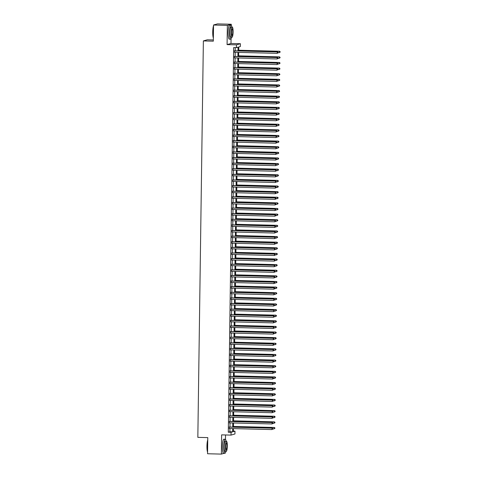<?xml version="1.0" encoding="UTF-8"?>
<svg xmlns="http://www.w3.org/2000/svg" width="478" height="478" viewBox="0 0 478 478"><rect width="100%" height="100%" fill="white"/><g stroke="black" fill="none" stroke-linecap="round" stroke-linejoin="round"><path stroke-width="0.72" d="M233.401 431.126L234.985 431.168L234.943 433.97L231.023 435.105L231.065 432.297L232.655 431.837L232.696 428.587M225.473 439.348L225.532 434.968M213.331 39.949L207.291 39.794L203.371 40.923L197.838 437.364L207.781 437.609L207.554 453.753L221.362 454.1L224.182 453.287M203.371 40.923L213.313 41.174L213.541 25.029L217.46 23.9L231.268 24.247L227.349 25.376L227.08 44.609L236.473 44.842L240.392 43.713L240.35 46.521L238.767 46.981L238.707 50.895M227.08 44.609L230.999 43.48L231.065 38.909M231.256 25.226L231.268 24.247M230.999 43.48L240.392 43.713M213.541 25.029L227.349 25.376M229.404 427.015L229.38 428.503M229.482 421.399L229.458 422.887M229.56 415.782L229.542 417.27M229.637 410.172L229.619 411.654M229.715 404.555L229.697 406.043M229.793 398.939L229.775 400.427M229.87 393.322L229.852 394.81M229.954 387.706L229.93 389.194M230.032 382.095L230.008 383.577M230.109 376.479L230.085 377.967M230.187 370.862L230.163 372.35M230.265 365.246L230.247 366.734M230.342 359.629L230.324 361.117M230.42 354.019L230.402 355.501M230.498 348.402L230.48 349.89M230.581 342.786L230.557 344.274M230.659 337.169L230.635 338.657M230.737 331.553L230.713 333.041M230.814 325.942L230.79 327.43M230.892 320.326L230.874 321.814M230.97 314.709L230.952 316.197M231.047 309.093L231.029 310.58M231.125 303.482L231.107 304.964M231.209 297.866L231.185 299.353M231.286 292.249L231.262 293.737M231.364 286.633L231.34 288.12M231.442 281.016L231.418 282.504M231.519 275.406L231.501 276.887M231.597 269.789L231.579 271.277M231.675 264.173L231.657 265.66M231.752 258.556L231.734 260.044M231.836 252.94L231.812 254.427M231.914 247.329L231.89 248.811M231.991 241.713L231.967 243.2M232.069 236.096L232.045 237.584M232.147 230.48L232.129 231.967M232.224 224.863L232.206 226.351M232.302 219.253L232.284 220.74M232.38 213.636L232.362 215.124M232.463 208.02L232.439 209.507M232.541 202.403L232.517 203.891M232.619 196.793L232.595 198.274M232.696 191.176L232.672 192.664M232.774 185.56L232.756 187.047M232.852 179.943L232.834 181.431M232.929 174.327L232.911 175.814M233.007 168.716L232.989 170.198M233.091 163.1L233.067 164.587M233.168 157.483L233.144 158.971M233.246 151.867L233.222 153.354M233.324 146.25L233.3 147.738M233.401 140.64L233.384 142.121M233.479 135.023L233.461 136.511M233.557 129.407L233.539 130.894M233.634 123.79L233.617 125.278M233.712 118.174L233.694 119.661M233.796 112.563L233.772 114.045M233.873 106.947L233.85 108.434M233.951 101.33L233.927 102.818M234.029 95.714L234.011 97.201M234.106 90.097L234.089 91.585M234.184 84.487L234.166 85.974M234.262 78.87L234.244 80.358M234.34 73.254L234.322 74.741M234.423 67.637L234.399 69.125M234.501 62.026L234.477 63.508M234.579 56.41L234.555 57.898M237.972 50.877L238.02 47.191L236.437 47.651L233.67 47.579L228.299 432.226L229.888 431.765L229.936 428.515M229.954 427.027L230.014 422.899M230.038 421.411L230.091 417.288M230.115 415.8L230.169 411.672M230.193 410.184L230.247 406.055M230.271 404.567L230.33 400.439M230.348 398.951L230.408 394.822M230.426 393.34L230.486 389.212M230.504 387.724L230.563 383.595M230.581 382.107L230.641 377.979M230.659 376.491L230.719 372.362M230.743 370.874L230.796 366.745M230.82 365.264L230.874 361.135M230.898 359.647L230.958 355.518M230.976 354.031L231.035 349.902M231.053 348.414L231.113 344.285M231.131 342.798L231.191 338.669M231.209 337.187L231.268 333.058M231.286 331.571L231.346 327.442M231.37 325.954L231.424 321.825M231.448 320.338L231.501 316.209M231.525 314.721L231.579 310.592M231.603 309.111L231.663 304.982M231.681 303.494L231.74 299.365M231.758 297.878L231.818 293.749M231.836 292.261L231.896 288.132M231.914 286.645L231.973 282.522M231.997 281.034L232.051 276.905M232.075 275.418L232.129 271.289M232.153 269.801L232.206 265.672M232.23 264.185L232.29 260.056M232.308 258.574L232.368 254.445M232.386 252.958L232.445 248.829M232.463 247.341L232.523 243.212M232.541 241.725L232.601 237.596M232.625 236.108L232.678 231.979M232.702 230.498L232.756 226.369M232.78 224.881L232.834 220.752M232.858 219.265L232.917 215.136M232.935 213.648L232.995 209.519M233.013 208.032L233.073 203.903M233.091 202.421L233.15 198.292M233.168 196.805L233.228 192.676M233.252 191.188L233.306 187.059M233.33 185.572L233.384 181.443M233.407 179.955L233.461 175.826M233.485 174.345L233.545 170.216M233.563 168.728L233.623 164.599M233.64 163.112L233.7 158.983M233.718 157.495L233.778 153.366M233.796 151.885L233.856 147.756M233.879 146.268L233.933 142.139M233.957 140.651L234.011 136.523M234.035 135.035L234.089 130.906M234.112 129.418L234.172 125.29M234.19 123.808L234.25 119.679M234.268 118.191L234.328 114.063M234.345 112.575L234.405 108.446M234.423 106.958L234.483 102.83M234.507 101.342L234.561 97.213M234.584 95.731L234.638 91.603M234.662 90.115L234.716 85.986M234.74 84.498L234.8 80.37M234.818 78.882L234.877 74.753M234.895 73.265L234.955 69.137M234.973 67.655L235.033 63.526M235.051 62.038L235.11 57.91M235.128 56.422L235.188 52.293M235.212 50.805L235.254 47.621M234.656 50.793L234.632 52.281M231.023 435.105L221.631 434.866L221.362 454.1M228.299 432.226L231.065 432.297M236.437 47.651L236.473 44.842M233.437 428.605L233.395 431.622L234.985 431.168M238.689 52.383L238.63 56.512M238.612 57.999L238.552 62.128M238.534 63.61L238.474 67.739M238.456 69.226L238.397 73.355M238.373 74.843L238.319 78.972M238.295 80.459L238.241 84.588M238.217 86.076L238.164 90.199M238.14 91.686L238.08 95.815M238.062 97.303L238.002 101.432M237.984 102.919L237.924 107.048M237.907 108.536L237.847 112.665M237.829 114.146L237.769 118.275M237.745 119.763L237.691 123.892M237.668 125.379L237.614 129.508M237.59 130.996L237.536 135.125M237.512 136.612L237.452 140.741M237.435 142.223L237.375 146.352M237.357 147.839L237.297 151.968M237.279 153.456L237.219 157.585M237.202 159.072L237.142 163.201M237.118 164.689L237.064 168.818M237.04 170.299L236.986 174.428M236.963 175.916L236.909 180.045M236.885 181.532L236.825 185.661M236.807 187.149L236.747 191.278M236.73 192.765L236.67 196.888M236.652 198.376L236.592 202.505M236.574 203.992L236.514 208.121M236.496 209.609L236.437 213.738M236.413 215.225L236.359 219.354M236.335 220.836L236.281 224.965M236.257 226.453L236.198 230.581M236.18 232.069L236.12 236.198M236.102 237.686L236.042 241.814M236.024 243.302L235.965 247.431M235.947 248.913L235.887 253.041M235.869 254.529L235.809 258.658M235.785 260.146L235.732 264.274M235.708 265.762L235.654 269.891M235.63 271.379L235.576 275.507M235.552 276.989L235.493 281.118M235.475 282.606L235.415 286.734M235.397 288.222L235.337 292.351M235.319 293.839L235.26 297.967M235.242 299.455L235.182 303.584M235.158 305.066L235.104 309.194M235.08 310.682L235.027 314.811M235.003 316.299L234.949 320.427M234.925 321.915L234.865 326.044M234.847 327.532L234.788 331.654M234.77 333.142L234.71 337.271M234.692 338.759L234.632 342.887M234.614 344.375L234.555 348.504M234.531 349.992L234.477 354.12M234.453 355.602L234.399 359.731M234.375 361.219L234.322 365.347M234.298 366.835L234.238 370.964M234.22 372.452L234.16 376.58M234.142 378.068L234.083 382.197M234.065 383.679L234.005 387.807M233.987 389.295L233.927 393.424M233.903 394.912L233.85 399.04M233.826 400.528L233.772 404.657M233.748 406.145L233.694 410.273M233.67 411.755L233.611 415.884M233.593 417.372L233.533 421.5M233.515 422.988L233.455 427.117M232.72 427.099L232.774 422.97M232.798 421.482L232.852 417.354M232.876 415.866L232.935 411.737M232.953 410.249L233.013 406.121M233.031 404.639L233.091 400.51M233.109 399.022L233.168 394.894M233.186 393.406L233.246 389.277M233.27 387.789L233.324 383.661M233.348 382.173L233.401 378.05M233.425 376.562L233.479 372.434M233.503 370.946L233.563 366.817M233.581 365.329L233.64 361.201M233.658 359.713L233.718 355.584M233.736 354.102L233.796 349.974M233.814 348.486L233.873 344.357M233.897 342.869L233.951 338.741M233.975 337.253L234.029 333.124M234.053 331.636L234.106 327.508M234.13 326.026L234.19 321.897M234.208 320.409L234.268 316.281M234.286 314.793L234.345 310.664M234.363 309.176L234.423 305.048M234.441 303.56L234.501 299.431M234.519 297.949L234.579 293.821M234.602 292.333L234.656 288.204M234.68 286.716L234.734 282.588M234.758 281.1L234.812 276.971M234.835 275.483L234.895 271.361M234.913 269.873L234.973 265.744M234.991 264.256L235.051 260.128M235.068 258.64L235.128 254.511M235.146 253.023L235.206 248.895M235.23 247.413L235.284 243.284M235.307 241.796L235.361 237.668M235.385 236.18L235.439 232.051M235.463 230.563L235.523 226.435M235.54 224.947L235.6 220.818M235.618 219.336L235.678 215.208M235.696 213.72L235.756 209.591M235.774 208.103L235.833 203.975M235.857 202.487L235.911 198.358M235.935 196.87L235.989 192.742M236.013 191.26L236.066 187.131M236.09 185.643L236.15 181.515M236.168 180.027L236.228 175.898M236.246 174.41L236.305 170.282M236.323 168.794L236.383 164.665M236.401 163.183L236.461 159.054M236.485 157.567L236.538 153.438M236.562 151.95L236.616 147.822M236.64 146.334L236.694 142.205M236.718 140.717L236.777 136.594M236.795 135.107L236.855 130.978M236.873 129.49L236.933 125.361M236.951 123.874L237.01 119.745M237.028 118.257L237.088 114.128M237.112 112.647L237.166 108.518M237.19 107.03L237.243 102.901M237.267 101.414L237.321 97.285M237.345 95.797L237.405 91.668M237.423 90.181L237.482 86.052M237.5 84.57L237.56 80.441M237.578 78.954L237.638 74.825M237.656 73.337L237.715 69.208M237.739 67.721L237.793 63.592M237.817 62.104L237.871 57.975M237.895 56.494L237.948 52.365M229.888 431.765L232.655 431.837M278.035 52.885L278.047 52.323L278.035 52.885L277.126 53.345L234.369 52.275M277.933 52.915L277.126 53.345L277.413 51.863L234.393 50.788M234.393 50.871L277.15 51.941L277.939 52.353M278.047 52.323L277.413 51.863M278.041 52.7L279.248 52.735L279.528 51.254L238.719 50.232M280.06 51.743L280.048 52.305L280.162 51.714L279.266 51.331L238.719 50.315M279.528 51.254L280.162 51.714M213.361 38.037A6.865 1.285 -88.6 0 1 212.728 32.104A6.865 1.285 -88.6 0 1 213.529 25.752M214.646 24.713L214.359 24.707A7.033 1.315 91.4 0 0 214.102 24.826A7.033 1.315 91.4 0 0 214.054 24.88L214.102 24.826M213.529 26.123A7.033 1.315 91.4 0 0 212.859 32.116A7.033 1.315 91.4 0 0 213.361 37.774M231.908 27.115A7.033 1.315 91.4 0 0 231.041 25.125A7.033 1.315 91.4 0 0 229.542 32.534A7.033 1.315 91.4 0 0 230.689 39.184A7.033 1.315 91.4 0 0 231.651 37.236M231.041 25.125L229.661 25.089A7.033 1.315 91.4 0 0 228.161 32.498A7.033 1.315 91.4 0 0 229.309 39.148L230.689 39.184M232.009 37.242L230.737 37.212A5.061 0.95 -88.6 0 1 229.912 32.426A5.061 0.95 -88.6 0 1 230.994 27.091L232.26 27.121A5.061 0.95 91.4 0 0 231.185 32.456A5.061 0.95 91.4 0 0 232.009 37.242A5.061 0.95 91.4 0 0 233.091 31.907A5.061 0.95 91.4 0 0 232.26 27.121M231.519 32.361A3.262 0.609 91.4 0 0 232.057 35.444A3.262 0.609 91.4 0 0 232.75 32.008A3.262 0.609 91.4 0 0 232.218 28.925A3.262 0.609 91.4 0 0 231.519 32.361M207.577 452.164A6.865 1.285 -88.6 0 1 206.944 446.225A6.865 1.285 -88.6 0 1 207.751 439.88M207.745 440.25A7.033 1.315 91.4 0 0 207.076 446.243A7.033 1.315 91.4 0 0 207.577 451.895M226.124 441.236A7.033 1.315 91.4 0 0 225.258 439.246A7.033 1.315 91.4 0 0 223.758 446.661A7.033 1.315 91.4 0 0 224.905 453.305A7.033 1.315 91.4 0 0 225.867 451.363M225.258 439.246L223.877 439.21A7.033 1.315 91.4 0 0 222.378 446.625A7.033 1.315 91.4 0 0 223.525 453.269L224.905 453.305M226.225 451.369L224.959 451.34A5.061 0.95 -88.6 0 1 224.128 446.554A5.061 0.95 -88.6 0 1 225.21 441.218L226.482 441.248A5.061 0.95 91.4 0 0 225.401 446.583A5.061 0.95 91.4 0 0 226.225 451.369A5.061 0.95 91.4 0 0 227.307 446.034A5.061 0.95 91.4 0 0 226.482 441.248M225.741 446.488A3.262 0.609 91.4 0 0 226.273 449.571A3.262 0.609 91.4 0 0 226.966 446.129A3.262 0.609 91.4 0 0 226.435 443.046A3.262 0.609 91.4 0 0 225.741 446.488M277.957 58.501L277.969 57.94L277.957 58.501L277.049 58.961L234.292 57.886M277.855 58.531L277.049 58.961L277.336 57.48L234.316 56.404M234.316 56.488L277.067 57.557L277.861 57.969M277.969 57.94L277.336 57.48M277.879 64.118L277.891 63.556L277.879 64.118L276.971 64.572L234.214 63.502M277.772 64.148L276.971 64.572L277.258 63.096L234.238 62.015M234.232 62.098L276.989 63.168L277.784 63.586M277.891 63.556L277.258 63.096M277.802 69.734L277.808 69.173L277.802 69.734L276.893 70.188L234.136 69.119M277.694 69.764L276.893 70.188L277.174 68.707L234.154 67.631M234.154 67.715L276.911 68.784L277.706 69.202M277.808 69.173L277.174 68.707M277.724 75.351L277.73 74.789L277.724 75.351L276.816 75.805L234.059 74.735M277.616 75.381L276.816 75.805L277.097 74.323L234.077 73.248M234.077 73.331L276.834 74.401L277.628 74.819M277.73 74.789L277.097 74.323M277.963 58.316L279.17 58.346L279.451 56.87L238.642 55.848M279.977 57.36L279.971 57.922L280.084 57.33L279.188 56.942L238.642 55.932M279.451 56.87L280.084 57.33M277.885 63.933L279.092 63.962L279.373 62.481L238.564 61.459M279.899 62.977L279.893 63.538L280.006 62.947L279.11 62.558L238.564 61.543M279.373 62.481L280.006 62.947M277.808 69.549L279.009 69.579L279.295 68.097L238.486 67.075M279.821 68.593L279.815 69.155L279.929 68.563L279.033 68.175L238.48 67.159M279.295 68.097L279.929 68.563M277.724 75.166L278.931 75.195L279.218 73.714L238.403 72.692M279.744 74.204L279.738 74.765L279.851 74.174L278.955 73.791L238.403 72.776M279.218 73.714L279.851 74.174M277.646 80.961L277.652 80.4L277.646 80.961L276.738 81.421L233.981 80.352M277.539 80.991L276.738 81.421L277.019 79.94L233.999 78.864M233.999 78.948L276.756 80.017L277.545 80.429M277.652 80.4L277.019 79.94M277.646 80.776L278.853 80.806L279.14 79.33L238.325 78.308M279.666 79.82L279.66 80.382L279.773 79.79L278.871 79.408L238.325 78.392M279.14 79.33L279.773 79.79M277.569 86.578L277.575 86.016L277.569 86.578L276.66 87.038L233.903 85.962M277.461 86.608L276.66 87.038L276.941 85.556L233.921 84.481M233.921 84.558L276.678 85.634L277.467 86.046M277.575 86.016L276.941 85.556M277.569 86.393L278.776 86.422L279.062 84.947L238.247 83.925M279.588 85.437L279.582 85.998L279.696 85.407L278.794 85.018L238.247 84.003M279.062 84.947L279.696 85.407M277.491 92.194L277.497 91.633L277.491 92.194L276.577 92.648L233.826 91.579M277.383 92.224L276.577 92.648L276.864 91.173L233.844 90.091M233.844 90.175L276.601 91.244L277.389 91.662M277.497 91.633L276.864 91.173M277.491 92.009L278.698 92.039L278.985 90.557L238.169 89.535M279.511 91.053L279.499 91.615L279.612 91.023L278.716 90.635L238.169 89.619M278.985 90.557L279.612 91.023M277.407 97.811L277.419 97.249L277.407 97.811L276.499 98.265L233.742 97.195M277.306 97.841L276.499 98.265L276.786 96.783L233.766 95.708M233.766 95.791L276.523 96.861L277.312 97.279M277.419 97.249L276.786 96.783M277.413 97.626L278.62 97.655L278.901 96.174L238.092 95.152M279.433 96.67L279.421 97.231L279.534 96.634L278.638 96.251L238.092 95.236M278.901 96.174L279.534 96.634M277.33 103.421L277.342 102.86L277.33 103.421L276.421 103.881L233.664 102.812M277.228 103.457L276.421 103.881L276.708 102.4L233.688 101.324M233.688 101.408L276.439 102.477L277.234 102.895M277.342 102.86L276.708 102.4M277.336 103.242L278.543 103.272L278.823 101.79L238.014 100.768M279.349 102.28L279.343 102.842L279.457 102.25L278.56 101.868L238.014 100.852M278.823 101.79L279.457 102.25M277.252 109.038L277.264 108.476L277.252 109.038L276.344 109.498L233.587 108.428M277.15 109.068L276.344 109.498L276.631 108.016L233.611 106.941M233.605 107.024L276.362 108.094L277.156 108.506M277.264 108.476L276.631 108.016M277.258 108.853L278.465 108.882L278.746 107.407L237.936 106.385M279.272 107.897L279.266 108.458L279.379 107.867L278.483 107.484L237.936 106.469M278.746 107.407L279.379 107.867M277.174 114.654L277.18 114.093L277.174 114.654L276.266 115.108L233.509 114.039M277.067 114.684L276.266 115.108L276.553 113.633L233.527 112.557M233.527 112.635L276.284 113.71L277.079 114.123M277.18 114.093L276.553 113.633M277.18 114.469L278.381 114.499L278.668 113.023L237.859 112.001M279.194 113.513L279.188 114.075L279.301 113.483L278.405 113.095L237.853 112.079M278.668 113.023L279.301 113.483M277.097 120.271L277.103 119.709L277.097 120.271L276.188 120.725L233.431 119.655M276.989 120.301L276.188 120.725L276.469 119.249L233.449 118.168M233.449 118.251L276.206 119.321L277.001 119.739M277.103 119.709L276.469 119.249M277.097 120.086L278.304 120.115L278.59 118.634L237.775 117.612M279.116 119.13L279.11 119.691L279.224 119.1L278.327 118.711L237.775 117.696M278.59 118.634L279.224 119.1M277.019 125.887L277.025 125.326L277.019 125.887L276.111 126.341L233.354 125.272M276.911 125.917L276.111 126.341L276.392 124.86L233.372 123.784M233.372 123.868L276.129 124.937L276.917 125.356M277.025 125.326L276.392 124.86M277.019 125.702L278.226 125.732L278.513 124.25L237.697 123.228M279.038 124.746L279.033 125.308L279.146 124.71L278.244 124.328L237.697 123.312M278.513 124.25L279.146 124.71M276.941 131.498L276.947 130.936L276.941 131.498L276.033 131.958L233.276 130.888M276.834 131.534L276.033 131.958L276.314 130.476L233.294 129.401M233.294 129.484L276.051 130.554L276.84 130.972M276.947 130.936L276.314 130.476M276.941 131.319L278.148 131.348L278.435 129.867L237.62 128.845M278.961 130.357L278.955 130.918L279.068 130.327L278.166 129.944L237.62 128.929M278.435 129.867L279.068 130.327M276.864 137.114L276.87 136.553L276.864 137.114L275.949 137.574L233.198 136.505M276.756 137.144L275.949 137.574L276.236 136.093L233.216 135.017M233.216 135.101L275.973 136.17L276.762 136.583M276.87 136.553L276.236 136.093M276.864 136.929L278.071 136.959L278.357 135.483L237.542 134.461M278.883 135.973L278.871 136.535L278.985 135.943L278.088 135.555L237.542 134.545M278.357 135.483L278.985 135.943M276.78 142.731L276.792 142.169L276.78 142.731L275.872 143.185L233.115 142.115M276.678 142.761L275.872 143.185L276.159 141.709L233.139 140.628M233.139 140.711L275.896 141.781L276.684 142.199M276.792 142.169L276.159 141.709M276.786 142.546L277.993 142.575L278.274 141.094L237.464 140.078M278.805 141.59L278.794 142.151L278.907 141.56L278.011 141.171L237.464 140.156M278.274 141.094L278.907 141.56M276.702 148.347L276.714 147.786L276.702 148.347L275.794 148.801L233.037 147.732M276.601 148.377L275.794 148.801L276.081 147.32L233.061 146.244M233.061 146.328L275.812 147.397L276.607 147.816M276.714 147.786L276.081 147.32M276.708 148.162L277.915 148.192L278.196 146.71L237.387 145.688M278.722 147.206L278.716 147.768L278.829 147.176L277.933 146.788L237.387 145.772M278.196 146.71L278.829 147.176M276.625 153.964L276.637 153.402L276.625 153.964L275.716 154.418L232.959 153.348M276.523 153.994L275.716 154.418L276.003 152.936L232.983 151.861M232.977 151.944L275.734 153.014L276.529 153.432M276.637 153.402L276.003 152.936M276.631 153.779L277.838 153.808L278.118 152.327L237.309 151.305M278.644 152.817L278.638 153.378L278.752 152.787L277.855 152.404L237.309 151.389M278.118 152.327L278.752 152.787M276.547 159.574L276.553 159.013L276.547 159.574L275.639 160.034L232.882 158.965M276.439 159.604L275.639 160.034L275.925 158.553L232.906 157.477M232.9 157.561L275.657 158.63L276.451 159.049M276.553 159.013L275.925 158.553M276.553 159.395L277.754 159.425L278.041 157.943L237.231 156.921M278.566 158.433L278.56 158.995L278.674 158.403L277.778 158.021L237.225 157.005M278.041 157.943L278.674 158.403M276.469 165.191L276.475 164.629L276.469 165.191L275.561 165.651L232.804 164.575M276.362 165.221L275.561 165.651L275.842 164.169L232.822 163.094M232.822 163.177L275.579 164.247L276.374 164.659M276.475 164.629L275.842 164.169M276.469 165.006L277.676 165.035L277.963 163.56L237.154 162.538M278.489 164.05L278.483 164.611L278.596 164.02L277.7 163.631L237.148 162.622M277.963 163.56L278.596 164.02M276.392 170.807L276.398 170.246L276.392 170.807L275.483 171.261L232.726 170.192M276.284 170.837L275.483 171.261L275.764 169.786L232.744 168.704M232.744 168.788L275.501 169.857L276.29 170.276M276.398 170.246L275.764 169.786M276.392 170.622L277.599 170.652L277.885 169.17L237.07 168.148M278.411 169.666L278.405 170.228L278.519 169.636L277.616 169.248L237.07 168.232M277.885 169.17L278.519 169.636M276.314 176.424L276.32 175.862L276.314 176.424L275.406 176.878L232.649 175.808M276.206 176.454L275.406 176.878L275.687 175.396L232.666 174.321M232.666 174.404L275.424 175.474L276.212 175.892M276.32 175.862L275.687 175.396M276.314 176.239L277.521 176.268L277.808 174.787L236.992 173.765M278.333 175.283L278.327 175.844L278.441 175.253L277.539 174.864L236.992 173.849M277.808 174.787L278.441 175.253M276.236 182.04L276.242 181.479L276.236 182.04L275.322 182.494L232.571 181.425M276.129 182.07L275.322 182.494L275.609 181.013L232.589 179.937M232.589 180.021L275.346 181.09L276.135 181.509M276.242 181.479L275.609 181.013M276.236 181.855L277.443 181.885L277.73 180.403L236.915 179.381M278.256 180.893L278.244 181.455L278.357 180.863L277.461 180.481L236.915 179.465M277.73 180.403L278.357 180.863M276.159 187.651L276.165 187.089L276.159 187.651L275.244 188.111L232.487 187.041M276.051 187.681L275.244 188.111L275.531 186.629L232.511 185.554M232.511 185.637L275.268 186.707L276.057 187.119M276.165 187.089L275.531 186.629M276.159 187.466L277.365 187.501L277.646 186.02L236.837 184.998M278.178 186.51L278.166 187.071L278.28 186.48L277.383 186.097L236.837 185.082M277.646 186.02L278.28 186.48M276.075 193.267L276.087 192.706L276.075 193.267L275.167 193.727L232.41 192.652M275.973 193.297L275.167 193.727L275.453 192.246L232.433 191.17M232.433 191.248L275.185 192.323L275.979 192.736M276.087 192.706L275.453 192.246M276.081 193.082L277.288 193.112L277.569 191.636L236.759 190.614M278.094 192.126L278.088 192.688L278.202 192.096L277.306 191.708L236.759 190.698M277.569 191.636L278.202 192.096M275.997 198.884L276.009 198.322L275.997 198.884L275.089 199.338L232.332 198.268M275.896 198.914L275.089 199.338L275.376 197.862L232.356 196.781M232.35 196.864L275.107 197.934L275.902 198.352M276.009 198.322L275.376 197.862M276.003 198.699L277.21 198.729L277.491 197.247L236.682 196.225M278.017 197.743L278.011 198.304L278.124 197.713L277.228 197.324L236.682 196.309M277.491 197.247L278.124 197.713M275.92 204.5L275.925 203.939L275.92 204.5L275.011 204.954L232.254 203.885M275.812 204.53L275.011 204.954L275.298 203.473L232.278 202.397M232.272 202.481L275.029 203.55L275.824 203.969M275.925 203.939L275.298 203.473M275.925 204.315L277.126 204.345L277.413 202.863L236.604 201.841M277.939 203.359L277.933 203.921L278.047 203.323L277.15 202.941L236.598 201.925M277.413 202.863L278.047 203.323M275.842 210.111L275.848 209.555L275.842 210.111L274.934 210.571L232.177 209.501M275.734 210.147L274.934 210.571L275.214 209.089L232.194 208.014M232.194 208.097L274.952 209.167L275.746 209.585M275.848 209.555L275.214 209.089M275.842 209.932L277.049 209.962L277.336 208.48L236.526 207.458M277.861 208.97L277.855 209.531L277.969 208.94L277.073 208.557L236.52 207.542M277.336 208.48L277.969 208.94M275.764 215.727L275.77 215.166L275.764 215.727L274.856 216.187L232.099 215.118M275.657 215.757L274.856 216.187L275.137 214.706L232.117 213.63M232.117 213.714L274.874 214.783L275.663 215.196M275.77 215.166L275.137 214.706M275.764 215.542L276.971 215.572L277.258 214.096L236.443 213.074M277.784 214.586L277.778 215.148L277.891 214.556L276.989 214.174L236.443 213.158M277.258 214.096L277.891 214.556M275.687 221.344L275.692 220.782L275.687 221.344L274.778 221.798L232.021 220.728M275.579 221.374L274.778 221.798L275.059 220.322L232.039 219.247M232.039 219.324L274.796 220.4L275.585 220.812M275.692 220.782L275.059 220.322M275.687 221.159L276.893 221.189L277.18 219.713L236.365 218.691M277.706 220.203L277.7 220.764L277.814 220.173L276.911 219.784L236.365 218.769M277.18 219.713L277.814 220.173M275.609 226.96L275.615 226.399L275.609 226.96L274.695 227.414L231.944 226.345M275.501 226.99L274.695 227.414L274.981 225.939L231.961 224.857M231.961 224.941L274.719 226.01L275.507 226.429M275.615 226.399L274.981 225.939M275.609 226.775L276.816 226.805L277.103 225.323L236.287 224.302M277.628 225.819L277.616 226.381L277.73 225.789L276.834 225.401L236.287 224.385M277.103 225.323L277.73 225.789M275.531 232.577L275.537 232.015L275.531 232.577L274.617 233.031L231.86 231.961M275.424 232.607L274.617 233.031L274.904 231.549L231.884 230.474M231.884 230.557L274.641 231.627L275.43 232.045M275.537 232.015L274.904 231.549M275.531 232.392L276.738 232.422L277.019 230.94L236.21 229.918M277.551 231.436L277.539 231.997L277.652 231.4L276.756 231.017L236.21 230.002M277.019 230.94L277.652 231.4M275.447 238.187L275.459 237.626L275.447 238.187L274.539 238.647L231.782 237.578M275.346 238.223L274.539 238.647L274.826 237.166L231.806 236.09M231.806 236.174L274.557 237.243L275.352 237.662M275.459 237.626L274.826 237.166M275.453 238.008L276.66 238.038L276.941 236.556L236.132 235.535M277.473 237.046L277.461 237.608L277.575 237.016L276.678 236.634L236.132 235.618M276.941 236.556L277.575 237.016M275.37 243.804L275.382 243.242L275.37 243.804L274.462 244.264L231.705 243.194M275.268 243.834L274.462 244.264L274.748 242.782L231.728 241.707M231.722 241.79L274.48 242.86L275.274 243.272M275.382 243.242L274.748 242.782M275.376 243.619L276.583 243.649L276.864 242.173L236.054 241.151M277.389 242.663L277.383 243.224L277.497 242.633L276.601 242.244L236.054 241.235M276.864 242.173L277.497 242.633M275.292 249.42L275.298 248.859L275.292 249.42L274.384 249.875L231.627 248.805M275.185 249.45L274.384 249.875L274.671 248.399L231.651 247.323M231.645 247.401L274.402 248.476L275.197 248.889M275.298 248.859L274.671 248.399M275.298 249.235L276.499 249.265L276.786 247.783L235.977 246.768M277.312 248.279L277.306 248.841L277.419 248.249L276.523 247.861L235.971 246.845M276.786 247.783L277.419 248.249M275.214 255.037L275.22 254.475L275.214 255.037L274.306 255.491L231.549 254.421M275.107 255.067L274.306 255.491L274.587 254.015L231.567 252.934M231.567 253.017L274.324 254.087L275.119 254.505M275.22 254.475L274.587 254.015M275.214 254.852L276.421 254.882L276.708 253.4L235.899 252.378M277.234 253.896L277.228 254.457L277.342 253.866L276.445 253.477L235.893 252.462M276.708 253.4L277.342 253.866M275.137 260.653L275.143 260.092L275.137 260.653L274.229 261.108L231.471 260.038M275.029 260.683L274.229 261.108L274.509 259.626L231.489 258.55M231.489 258.634L274.247 259.703L275.041 260.122M275.143 260.092L274.509 259.626M275.137 260.468L276.344 260.498L276.631 259.016L235.815 257.995M277.156 259.512L277.15 260.068L277.264 259.476L276.368 259.094L235.815 258.078M276.631 259.016L277.264 259.476M275.059 266.264L275.065 265.702L275.059 266.264L274.151 266.724L231.394 265.654M274.952 266.3L274.151 266.724L274.432 265.242L231.412 264.167M231.412 264.25L274.169 265.32L274.958 265.738M275.065 265.702L274.432 265.242M275.059 266.085L276.266 266.115L276.553 264.633L235.738 263.611M277.079 265.123L277.073 265.684L277.186 265.093L276.284 264.71L235.738 263.695M276.553 264.633L277.186 265.093M274.981 271.88L274.987 271.319L274.981 271.88L274.067 272.341L231.316 271.271M274.874 271.91L274.067 272.341L274.354 270.859L231.334 269.783M231.334 269.867L274.091 270.936L274.88 271.349M274.987 271.319L274.354 270.859M274.981 271.695L276.188 271.725L276.475 270.249L235.66 269.228M277.001 270.739L276.989 271.301L277.103 270.709L276.206 270.321L235.66 269.311M276.475 270.249L277.103 270.709M274.904 277.497L274.91 276.935L274.904 277.497L273.99 277.951L231.233 276.882M274.796 277.527L273.99 277.951L274.276 276.475L231.256 275.394M231.256 275.477L274.014 276.547L274.802 276.965M274.91 276.935L274.276 276.475M274.904 277.312L276.111 277.342L276.392 275.86L235.582 274.844M276.923 276.356L276.911 276.917L277.025 276.326L276.129 275.937L235.582 274.922M276.392 275.86L277.025 276.326M274.82 283.113L274.832 282.552L274.82 283.113L273.912 283.568L231.155 282.498M274.719 283.143L273.912 283.568L274.199 282.086L231.179 281.01M231.179 281.094L273.936 282.163L274.725 282.582M274.832 282.552L274.199 282.086M274.826 282.928L276.033 282.958L276.314 281.476L235.505 280.455M276.846 281.972L276.834 282.534L276.947 281.942L276.051 281.554L235.505 280.538M276.314 281.476L276.947 281.942M274.742 288.73L274.754 288.168L274.742 288.73L273.834 289.184L231.077 288.115M274.641 288.76L273.834 289.184L274.121 287.702L231.101 286.627M231.095 286.71L273.852 287.78L274.647 288.198M274.754 288.168L274.121 287.702M274.748 288.545L275.955 288.575L276.236 287.093L235.427 286.071M276.762 287.583L276.756 288.144L276.87 287.553L275.973 287.17L235.427 286.155M276.236 287.093L276.87 287.553M274.665 294.34L274.671 293.779L274.665 294.34L273.757 294.801L230.999 293.731M274.557 294.37L273.757 294.801L274.043 293.319L231.023 292.243M231.017 292.327L273.774 293.396L274.569 293.809M274.671 293.779L274.043 293.319M274.671 294.155L275.872 294.191L276.159 292.709L235.349 291.688M276.684 293.199L276.678 293.761L276.792 293.169L275.896 292.787L235.343 291.771M276.159 292.709L276.792 293.169M274.587 299.957L274.593 299.395L274.587 299.957L273.679 300.417L230.922 299.342M274.48 299.987L273.679 300.417L273.96 298.935L230.94 297.86M230.94 297.943L273.697 299.013L274.491 299.425M274.593 299.395L273.96 298.935M274.587 299.772L275.794 299.802L276.081 298.326L235.272 297.304M276.607 298.816L276.601 299.377L276.714 298.786L275.818 298.397L235.266 297.388M276.081 298.326L276.714 298.786M274.509 305.573L274.515 305.012L274.509 305.573L273.601 306.028L230.844 304.958M274.402 305.603L273.601 306.028L273.882 304.552L230.862 303.47M230.862 303.554L273.619 304.623L274.414 305.042M274.515 305.012L273.882 304.552M274.509 305.388L275.716 305.418L276.003 303.936L235.188 302.915M276.529 304.432L276.523 304.994L276.637 304.402L275.74 304.014L235.188 302.998M276.003 303.936L276.637 304.402M274.432 311.19L274.438 310.628L274.432 311.19L273.524 311.644L230.766 310.575M274.324 311.22L273.524 311.644L273.804 310.162L230.784 309.087M230.784 309.17L273.541 310.24L274.33 310.658M274.438 310.628L273.804 310.162M274.432 311.005L275.639 311.035L275.925 309.553L235.11 308.531M276.451 310.049L276.445 310.61L276.559 310.019L275.657 309.63L235.11 308.615M275.925 309.553L276.559 310.019M274.354 316.806L274.36 316.245L274.354 316.806L273.44 317.261L230.689 316.191M274.247 316.836L273.44 317.261L273.727 315.779L230.707 314.703M230.707 314.787L273.464 315.856L274.252 316.275M274.36 316.245L273.727 315.779M274.354 316.621L275.561 316.651L275.848 315.169L235.033 314.148M276.374 315.659L276.362 316.221L276.481 315.629L275.579 315.247L235.033 314.231M275.848 315.169L276.481 315.629M274.276 322.417L274.282 321.855L274.276 322.417L273.362 322.877L230.605 321.808M274.169 322.447L273.362 322.877L273.649 321.395L230.629 320.32M230.629 320.403L273.386 321.473L274.175 321.885M274.282 321.855L273.649 321.395M274.276 322.232L275.483 322.268L275.764 320.786L234.955 319.764M276.296 321.276L276.284 321.837L276.398 321.246L275.501 320.863L234.955 319.848M275.764 320.786L276.398 321.246M274.193 328.033L274.205 327.472L274.193 328.033L273.285 328.494L230.527 327.418M274.091 328.063L273.285 328.494L273.571 327.012L230.551 325.936M230.551 326.014L273.308 327.089L274.097 327.502M274.205 327.472L273.571 327.012M274.199 327.848L275.406 327.878L275.687 326.402L234.877 325.381M276.218 326.892L276.206 327.454L276.32 326.862L275.424 326.474L234.877 325.464M275.687 326.402L276.32 326.862M274.115 333.65L274.127 333.088L274.115 333.65L273.207 334.104L230.45 333.035M274.014 333.68L273.207 334.104L273.494 332.628L230.474 331.547M230.474 331.63L273.225 332.7L274.019 333.118M274.127 333.088L273.494 332.628M274.121 333.465L275.328 333.495L275.609 332.013L234.8 330.991M276.135 332.509L276.129 333.07L276.242 332.479L275.346 332.09L234.8 331.075M275.609 332.013L276.242 332.479M274.037 339.266L274.049 338.705L274.037 339.266L273.129 339.721L230.372 338.651M273.93 339.296L273.129 339.721L273.416 338.239L230.396 337.163M230.39 337.247L273.147 338.316L273.942 338.735M274.049 338.705L273.416 338.239M274.043 339.081L275.25 339.111L275.531 337.629L234.722 336.608M276.057 338.125L276.051 338.687L276.165 338.089L275.268 337.707L234.722 336.691M275.531 337.629L276.165 338.089M273.96 344.877L273.966 344.315L273.96 344.877L273.052 345.337L230.294 344.268M273.852 344.913L273.052 345.337L273.332 343.855L230.312 342.78M230.312 342.863L273.069 343.933L273.864 344.351M273.966 344.315L273.332 343.855M273.966 344.698L275.167 344.728L275.453 343.246L234.644 342.224M275.979 343.736L275.973 344.297L276.087 343.706L275.191 343.324L234.638 342.308M275.453 343.246L276.087 343.706M273.882 350.494L273.888 349.932L273.882 350.494L272.974 350.954L230.217 349.884M273.774 350.523L272.974 350.954L273.255 349.472L230.235 348.396M230.235 348.48L272.992 349.549L273.786 349.962M273.888 349.932L273.255 349.472M273.882 350.308L275.089 350.338L275.376 348.862L234.561 347.841M275.902 349.352L275.896 349.914L276.009 349.322L275.113 348.94L234.561 347.924M275.376 348.862L276.009 349.322M273.804 356.11L273.81 355.548L273.804 356.11L272.896 356.564L230.139 355.495M273.697 356.14L272.896 356.564L273.177 355.088L230.157 354.013M230.157 354.09L272.914 355.166L273.703 355.578M273.81 355.548L273.177 355.088M273.804 355.925L275.011 355.955L275.298 354.479L234.483 353.457M275.824 354.969L275.818 355.53L275.931 354.939L275.029 354.551L234.483 353.535M275.298 354.479L275.931 354.939M273.727 361.726L273.733 361.165L273.727 361.726L272.819 362.181L230.061 361.111M273.619 361.756L272.819 362.181L273.099 360.705L230.079 359.623M230.079 359.707L272.836 360.776L273.625 361.195M273.733 361.165L273.099 360.705M273.727 361.541L274.934 361.571L275.22 360.089L234.405 359.068M275.746 360.585L275.734 361.147L275.854 360.555L274.952 360.167L234.405 359.151M275.22 360.089L275.854 360.555M273.649 367.343L273.655 366.781L273.649 367.343L272.735 367.797L229.978 366.728M273.541 367.373L272.735 367.797L273.022 366.315L230.002 365.24M230.002 365.323L272.759 366.393L273.547 366.811M273.655 366.781L273.022 366.315M273.649 367.158L274.856 367.188L275.137 365.706L234.328 364.684M275.669 366.202L275.657 366.763L275.77 366.166L274.874 365.784L234.328 364.768M275.137 365.706L275.77 366.166M273.565 372.954L273.577 372.392L273.565 372.954L272.657 373.414L229.9 372.344M273.464 372.989L272.657 373.414L272.944 371.932L229.924 370.856M229.924 370.94L272.681 372.009L273.47 372.428M273.577 372.392L272.944 371.932M273.571 372.774L274.778 372.804L275.059 371.322L234.25 370.301M275.591 371.812L275.579 372.374L275.692 371.782L274.796 371.4L234.25 370.384M275.059 371.322L275.692 371.782M273.488 378.57L273.5 378.008L273.488 378.57L272.579 379.03L229.822 377.961M273.386 378.6L272.579 379.03L272.866 377.548L229.846 376.473M229.846 376.556L272.597 377.626L273.392 378.038M273.5 378.008L272.866 377.548M273.494 378.385L274.701 378.415L274.981 376.939L234.172 375.917M275.507 377.429L275.501 377.99L275.615 377.399L274.719 377.011L234.172 376.001M274.981 376.939L275.615 377.399M273.41 384.187L273.422 383.625L273.41 384.187L272.502 384.641L229.745 383.571M273.302 384.216L272.502 384.641L272.789 383.165L229.769 382.089M229.763 382.167L272.52 383.236L273.314 383.655M273.422 383.625L272.789 383.165M273.416 384.001L274.623 384.031L274.904 382.549L234.095 381.534M275.43 383.045L275.424 383.607L275.537 383.015L274.641 382.627L234.095 381.611M274.904 382.549L275.537 383.015M273.332 389.803L273.338 389.241L273.332 389.803L272.424 390.257L229.667 389.188M273.225 389.833L272.424 390.257L272.705 388.775L229.685 387.7M229.685 387.783L272.442 388.853L273.237 389.271M273.338 389.241L272.705 388.775M273.338 389.618L274.539 389.648L274.826 388.166L234.017 387.144M275.352 388.662L275.346 389.223L275.459 388.632L274.563 388.244L234.011 387.228M274.826 388.166L275.459 388.632M273.255 395.42L273.261 394.858L273.255 395.42L272.346 395.874L229.589 394.804M273.147 395.449L272.346 395.874L272.627 394.392L229.607 393.316M229.607 393.4L272.364 394.47L273.159 394.888M273.261 394.858L272.627 394.392M273.255 395.234L274.462 395.264L274.748 393.782L233.933 392.761M275.274 394.272L275.268 394.834L275.382 394.242L274.486 393.86L233.933 392.844M274.748 393.782L275.382 394.242M273.177 401.03L273.183 400.468L273.177 401.03L272.269 401.49L229.512 400.421M273.069 401.06L272.269 401.49L272.55 400.008L229.53 398.933M229.53 399.016L272.287 400.086L273.075 400.504M273.183 400.468L272.55 400.008M273.177 400.851L274.384 400.881L274.671 399.399L233.856 398.377M275.197 399.889L275.191 400.45L275.304 399.859L274.402 399.477L233.856 398.461M274.671 399.399L275.304 399.859M273.099 406.647L273.105 406.085L273.099 406.647L272.191 407.107L229.434 406.031M272.992 406.676L272.191 407.107L272.472 405.625L229.452 404.549M229.452 404.633L272.209 405.703L272.998 406.115M273.105 406.085L272.472 405.625M273.099 406.461L274.306 406.491L274.593 405.015L233.778 403.994M275.119 405.505L275.113 406.067L275.226 405.475L274.324 405.087L233.778 404.077M274.593 405.015L275.226 405.475M273.022 412.263L273.028 411.701L273.022 412.263L272.107 412.717L229.356 411.648M272.914 412.293L272.107 412.717L272.394 411.241L229.374 410.16M229.374 410.244L272.131 411.313L272.92 411.731M273.028 411.701L272.394 411.241M273.022 412.078L274.229 412.108L274.515 410.626L233.7 409.604M275.041 411.122L275.029 411.683L275.143 411.092L274.247 410.704L233.7 409.688M274.515 410.626L275.143 411.092M272.938 417.88L272.95 417.318L272.938 417.88L272.03 418.334L229.273 417.264M272.836 417.909L272.03 418.334L272.317 416.852L229.297 415.776M229.297 415.86L272.054 416.93L272.842 417.348M272.95 417.318L272.317 416.852M272.944 417.694L274.151 417.724L274.432 416.242L233.623 415.221M274.964 416.738L274.952 417.3L275.065 416.708L274.169 416.32L233.623 415.304M274.432 416.242L275.065 416.708M272.86 423.496L272.872 422.934L272.86 423.496L271.952 423.95L229.195 422.881M272.759 423.526L271.952 423.95L272.239 422.468L229.219 421.393M229.219 421.476L271.97 422.546L272.765 422.964M272.872 422.934L272.239 422.468M272.866 423.311L274.073 423.341L274.354 421.859L233.545 420.837M274.88 422.349L274.874 422.911L274.987 422.319L274.091 421.937L233.545 420.921M274.354 421.859L274.987 422.319M272.783 429.107L272.795 428.545L272.783 429.107L271.874 429.567L229.117 428.497M272.681 429.136L271.874 429.567L272.161 428.085L229.141 427.009M229.135 427.093L271.892 428.163L272.687 428.575M272.795 428.545L272.161 428.085M272.789 428.921L273.996 428.957L274.276 427.475L233.467 426.454M274.802 427.965L274.796 428.527L274.91 427.935L274.014 427.553L233.467 426.537M274.276 427.475L274.91 427.935"/></g></svg>
